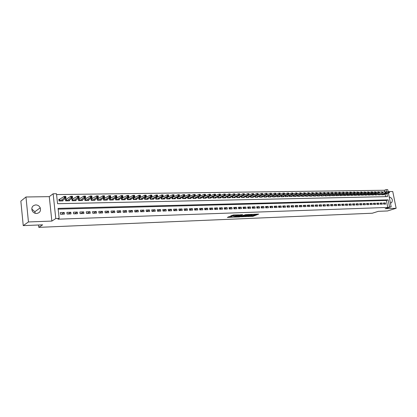 <?xml version="1.0" encoding="UTF-8"?>
<svg xmlns="http://www.w3.org/2000/svg" width="417" height="417" viewBox="0 0 417 417"><rect width="100%" height="100%" fill="white"/><g stroke="black" fill="none" stroke-linecap="round" stroke-linejoin="round"><path stroke-width="0.63" d="M247.677 216.543L253.072 216.298L258.743 214.103L253.427 214.307L254.495 214.692L250.534 215.433L251.852 215.693L251.149 215.99L247.677 216.543M31.765 209.037L34.861 211.727L35.195 213.296M36.623 213.483C39.844 212.889 41.048 211.007 40.235 207.833C39.323 205.962 37.832 204.987 35.753 204.914C32.411 205.529 31.228 207.484 32.203 210.778C33.162 212.54 34.637 213.441 36.623 213.483M390.375 202.829L391.516 202.745C393.012 200.301 392.423 198.414 389.739 197.079L389.238 197.189M229.449 216.585L227.333 217.439L233.384 217.085L238.936 214.859L233.384 214.99L230.695 215.917L233.202 215.902L234.88 215.391C236.455 214.974 237.32 214.911 237.471 215.203L233.682 216.741C232.123 217.153 231.268 217.21 231.107 216.923L231.727 216.496L229.449 216.585M23.237 225.618L20.85 201.135L25.979 196.986L28.45 221.953L23.237 225.618L42.643 224.836L38.802 227.354L372.313 213.223L378.36 211.325L387.518 210.96L396.15 208.286L385.183 208.693L391.172 206.811L387.768 207.426L57.973 219.175L59.146 218.425L55.779 218.544L53.131 193.775L56.488 193.733L57.562 203.704L387.487 196.621L386.877 193.571M28.45 221.953L51.854 221.083L55.779 218.544M241.042 216.777L247.062 216.538L252.702 214.333L246.572 214.604L241.042 216.777M239.53 216.949L234.099 217.09L239.65 214.864L242.663 214.64L240.484 215.672L242.173 215.683L245.941 214.567L240.275 216.809L239.499 216.736M396.15 208.286L392.757 191.523L389.144 191.58M60.001 199.305L58.839 199.326L59.021 200.973L62.988 200.9L62.91 200.176M66.584 199.19L65.438 199.206L65.62 200.848L69.54 200.775L69.462 200.071M73.09 199.076L71.959 199.097L72.141 200.723L76.014 200.65L75.941 199.972M79.517 198.961L78.401 198.982L78.584 200.603L82.415 200.53L82.337 199.873M85.871 198.852L84.766 198.873L84.953 200.483L88.732 200.41L88.659 199.774M92.147 198.742L91.052 198.758L91.245 200.363L94.982 200.29L94.909 199.675M98.349 198.633L97.27 198.654L97.458 200.243L101.154 200.176L101.086 199.576M104.479 198.523L103.416 198.544L103.604 200.129L107.258 200.056L107.185 199.477M110.541 198.419L109.489 198.44L109.681 200.014L113.288 199.941L113.221 199.383M116.531 198.315L115.488 198.336L115.681 199.899L119.252 199.832L119.184 199.284M122.452 198.211L121.42 198.231L121.618 199.785L125.147 199.717L125.079 199.185M128.306 198.111L127.289 198.127L127.487 199.675L130.974 199.607L130.907 199.091M134.097 198.007L133.086 198.028L133.284 199.566L136.734 199.498L136.672 198.998M139.82 197.908L138.819 197.924L139.023 199.456L142.432 199.389L142.369 198.899M145.476 197.809L144.49 197.825L144.694 199.347L148.066 199.284L148.004 198.805M151.074 197.71L150.099 197.726L150.302 199.243L153.633 199.175L153.571 198.711M156.604 197.616L155.645 197.632L155.849 199.133L159.143 199.071L159.08 198.617M162.077 197.517L161.15 197.533M167.493 197.423L166.633 197.439M172.847 197.33L172.054 197.345M178.142 197.236L177.423 197.251M183.381 197.147L182.724 197.158M188.567 197.053L187.973 197.064M193.691 196.965L193.17 196.975M198.768 196.876L198.304 196.887M203.788 196.788L203.387 196.798M208.755 196.704L208.411 196.709M213.671 196.615L213.389 196.621M383.65 204.163L385.621 204.101L385.391 202.933L383.416 202.996L383.65 204.163M380.34 204.262L382.326 204.2L382.097 203.032L380.106 203.089L380.34 204.262M376.999 204.366L379.006 204.304L378.777 203.131L376.77 203.188L376.999 204.366M373.632 204.471L375.654 204.408L375.425 203.23L373.403 203.293L373.632 204.471M370.233 204.58L372.277 204.518L372.042 203.329L370.004 203.392L370.233 204.58M366.809 204.684L368.868 204.622L368.633 203.433L366.574 203.491L366.809 204.684M363.348 204.794L365.428 204.731L365.198 203.532L363.118 203.595L363.348 204.794M359.861 204.903L361.956 204.836L361.727 203.637L359.631 203.699L359.861 204.903M356.342 205.013L358.458 204.945L358.229 203.741L356.113 203.804L356.342 205.013M352.792 205.122L354.924 205.055L354.695 203.845L352.563 203.908L352.792 205.122M349.211 205.237L351.364 205.169L351.13 203.949L348.977 204.012L349.211 205.237M345.594 205.346L347.768 205.279L347.538 204.059L345.365 204.121L345.594 205.346M341.945 205.461L344.14 205.393L343.91 204.163L341.716 204.231L341.945 205.461M338.265 205.576L340.481 205.508L340.251 204.273L338.036 204.34L338.265 205.576M334.554 205.69L336.785 205.623L336.555 204.382L334.325 204.45L334.554 205.69M330.806 205.81L333.058 205.737L332.829 204.492L330.577 204.559L330.806 205.81M327.022 205.925L329.294 205.857L329.065 204.606L326.792 204.674L327.022 205.925M323.201 206.045L325.5 205.972L325.27 204.716L322.972 204.783L323.201 206.045M319.349 206.165L321.669 206.092L321.439 204.83L319.12 204.898L319.349 206.165M315.461 206.285L317.801 206.212L317.572 204.945L315.231 205.013L315.461 206.285M311.535 206.41L313.897 206.337L313.667 205.06L311.306 205.133L311.535 206.41M307.574 206.535L309.956 206.457L309.727 205.18L307.345 205.247L307.574 206.535M303.571 206.655L305.974 206.582L305.75 205.294L303.341 205.367L303.571 206.655M299.531 206.785L301.96 206.707L301.731 205.414L299.307 205.487L299.531 206.785M295.455 206.91L297.905 206.832L297.681 205.534L295.226 205.607L295.455 206.91M291.337 207.04L293.813 206.962L293.584 205.659L291.113 205.732L291.337 207.04M287.183 207.171L289.679 207.093L289.455 205.779L286.953 205.852L287.183 207.171M282.981 207.301L285.509 207.223L285.28 205.904L282.757 205.977L282.981 207.301M278.744 207.431L281.293 207.353L281.068 206.029L278.52 206.102L278.744 207.431M274.464 207.567L277.039 207.484L276.815 206.154L274.24 206.233L274.464 207.567M270.143 207.697L272.744 207.619L272.52 206.279L269.919 206.358L270.143 207.697M265.78 207.838L268.402 207.755L268.178 206.41L265.556 206.488L265.78 207.838M261.37 207.974L264.024 207.89L263.799 206.54L261.151 206.618L261.37 207.974M256.919 208.114L259.598 208.031L259.374 206.67L256.7 206.749L256.919 208.114M252.426 208.25L255.126 208.166L254.907 206.806L252.202 206.884L252.426 208.25M247.88 208.396L250.612 208.307L250.393 206.936L247.662 207.02L247.88 208.396M243.293 208.536L246.051 208.453L245.832 207.072L243.075 207.155L243.293 208.536M238.66 208.682L241.443 208.594L241.224 207.207L238.435 207.291L238.66 208.682M233.973 208.828L236.788 208.74L236.569 207.348L233.755 207.431L233.973 208.828M229.246 208.974L232.087 208.886L231.868 207.489L229.027 207.572L229.246 208.974M224.461 209.125L227.338 209.032L227.119 207.63L224.247 207.713L224.461 209.125M219.634 209.277L222.537 209.183L222.318 207.77L219.415 207.854L219.634 209.277M214.75 209.428L217.684 209.334L217.471 207.911L214.536 208L214.75 209.428M209.819 209.579L212.785 209.49L212.571 208.057L209.605 208.146L209.819 209.579M204.836 209.735L207.833 209.642L207.619 208.208L204.622 208.297L204.836 209.735M199.8 209.892L202.829 209.798L202.615 208.354L199.587 208.443L199.8 209.892M194.708 210.053L197.767 209.954L197.554 208.505L194.494 208.594L194.708 210.053M189.563 210.21L192.654 210.116L192.445 208.656L189.349 208.745L189.563 210.21M184.361 210.377L187.488 210.277L187.275 208.808L184.147 208.901L184.361 210.377M179.102 210.538L182.26 210.439L182.052 208.964L178.893 209.058L179.102 210.538M173.785 210.705L176.98 210.606L176.772 209.12L173.576 209.214L173.785 210.705M168.411 210.872L171.642 210.773L171.434 209.277L168.202 209.376L168.411 210.872M162.979 211.038L166.242 210.939L166.039 209.438L162.771 209.537L162.979 211.038M157.48 211.21L160.785 211.111L160.581 209.6L157.277 209.699L157.48 211.21M151.929 211.388L155.27 211.283L155.061 209.761L151.725 209.86L151.929 211.388M146.31 211.56L149.687 211.455L149.484 209.928L146.106 210.027L146.31 211.56L149.484 209.928M140.628 211.737L144.042 211.633L143.844 210.095L140.425 210.199L140.628 211.737M134.879 211.919L138.335 211.81L138.136 210.267L134.681 210.366L134.879 211.919M129.067 212.097L132.564 211.987L132.366 210.439L128.869 210.538L129.067 212.097M123.192 212.279L126.726 212.17L126.528 210.611L122.994 210.715L123.192 212.279M117.245 212.467L120.821 212.357L120.622 210.783L117.047 210.893L117.245 212.467M111.23 212.654L114.847 212.54L114.649 210.96L111.031 211.07L111.23 212.654M105.141 212.842L108.801 212.733L108.608 211.143L104.948 211.247L105.141 212.842M98.98 213.035L102.686 212.92L102.493 211.32L98.793 211.435L98.98 213.035M92.751 213.233L96.499 213.113L96.311 211.508L92.564 211.617L92.751 213.233M86.444 213.426L90.239 213.311L90.051 211.69L86.256 211.805L86.444 213.426M80.064 213.624L83.906 213.504L83.718 211.878L79.882 211.992L80.064 213.624M73.606 213.827L77.494 213.707L77.307 212.071L73.423 212.185L73.606 213.827M67.069 214.03L71.005 213.911L70.817 212.263L66.892 212.378L67.069 214.03M387.768 207.426L386.377 200.452L58.145 209.131M64.254 212.456L60.277 212.576L60.455 214.239L64.437 214.114L64.254 212.456L61.565 214.202M384.63 191.747L384.338 190.272L56.576 194.567M385.616 196.662L385.115 194.166M383.734 194.635L381.795 194.843L381.68 194.275M380.44 194.697L378.485 194.906L378.37 194.327M377.119 194.755L375.149 194.968L375.029 194.385M373.768 194.817L371.782 195.036L371.662 194.437M370.39 194.88L368.383 195.099L368.263 194.494M366.981 194.942L364.958 195.161L364.839 194.551M363.541 195.005L361.503 195.229L361.377 194.609M360.074 195.067L358.015 195.297L357.89 194.666M356.571 195.13L354.497 195.364L354.372 194.723M353.043 195.192L350.947 195.427L350.822 194.781M349.482 195.26L347.366 195.5L347.241 194.838M345.886 195.323L343.754 195.568L343.624 194.895M342.258 195.391L340.105 195.636L339.98 194.953M338.599 195.453L336.43 195.703L336.3 195.015M334.908 195.521L332.714 195.776L332.584 195.073M331.181 195.589L328.971 195.849L328.836 195.135M327.423 195.656L325.187 195.917L325.057 195.192M323.628 195.724L321.371 195.99L321.241 195.255M319.797 195.797L317.519 196.063L317.384 195.312M315.93 195.865L313.636 196.136L313.495 195.375M312.031 195.938L309.711 196.214L309.57 195.437M308.09 196.006L305.75 196.287L305.609 195.5M304.113 196.079L301.752 196.365L301.611 195.563M300.099 196.152L297.717 196.438L297.576 195.625M296.049 196.225L293.641 196.516L293.5 195.688M291.957 196.298L289.528 196.595L289.382 195.75M287.829 196.371L285.379 196.673L285.228 195.813M283.659 196.443L283.706 196.709L281.183 196.756L281.032 195.881M279.447 196.522L279.494 196.788L276.951 196.834L276.799 195.943M275.199 196.595L275.246 196.866L272.676 196.918L272.52 196.011M270.904 196.673L270.951 196.949L268.355 196.996L268.204 196.073M266.572 196.751L266.619 197.032L263.997 197.079L263.841 196.141M262.194 196.829L262.241 197.116L259.593 197.163L259.437 196.204M257.769 196.907L257.821 197.199L255.147 197.251L254.985 196.271M253.307 196.986L253.354 197.283L250.653 197.335L250.492 196.334M248.793 197.064L248.845 197.371L246.113 197.418L245.952 196.402M244.237 197.147L244.289 197.455L241.532 197.507L241.365 196.47M239.634 197.225L239.686 197.543L236.903 197.595L236.736 196.537M234.985 197.309L235.037 197.632L232.227 197.684L232.055 196.605M230.288 197.392L230.34 197.721L227.5 197.773L227.328 196.668M225.545 197.476L225.597 197.809L222.725 197.867L222.553 196.735M220.749 197.559L220.802 197.903L217.903 197.955L217.726 196.803M215.907 197.642L215.959 197.992L213.03 198.049L212.847 196.871M211.007 197.726L211.065 198.085L208.104 198.143L207.921 196.939M206.061 197.814L206.118 198.179L203.126 198.237L202.943 197.006M201.062 197.898L201.119 198.273L198.096 198.33L197.908 197.074M196.011 197.986L196.068 198.372L193.008 198.429L192.821 197.142M190.903 198.075L190.96 198.466L187.874 198.528L187.681 197.21M185.742 198.164L185.8 198.565L182.677 198.628L182.484 197.277M180.525 198.252L180.587 198.664L177.428 198.727L177.235 197.345M175.255 198.346L175.312 198.763L172.122 198.826L171.924 197.413M169.922 198.435L169.98 198.867L166.758 198.93L166.555 197.481M164.533 198.528L164.595 198.972L161.332 199.029L161.129 197.543M38.562 224.998L38.802 227.354M51.854 221.083L49.274 196.642L25.979 196.986M49.274 196.642L53.131 193.775M384.338 190.272L386.09 189.667L387.721 189.646L388.123 191.632M389.541 206.868L388.138 199.873L58.067 208.375L59.146 218.425M388.409 193.055L391.172 206.811M386.59 192.154L386.09 189.667M386.377 200.452L388.138 199.873M385.391 202.933L383.525 203.538M382.097 203.032L380.215 203.642M378.777 203.131L376.879 203.751M375.425 203.23L373.512 203.861M372.042 203.329L370.114 203.965M368.633 203.433L366.689 204.08M365.198 203.532L363.233 204.189M361.727 203.637L359.746 204.299M358.229 203.741L356.227 204.413M354.695 203.845L352.678 204.528M351.13 203.949L349.097 204.643M347.538 204.059L345.484 204.763M343.91 204.163L341.841 204.877M340.251 204.273L338.161 204.997M336.555 204.382L334.444 205.117M332.829 204.492L330.702 205.242M329.065 204.606L326.918 205.362M325.27 204.716L323.102 205.487M321.439 204.83L319.25 205.612M317.572 204.945L315.361 205.743M313.667 205.06L311.436 205.868M309.727 205.18L307.475 205.998M305.75 205.294L303.477 206.128M301.731 205.414L299.442 206.264M297.681 205.534L295.366 206.399M293.584 205.659L291.248 206.535M289.455 205.779L287.094 206.67M285.28 205.904L282.898 206.811M281.068 206.029L278.665 206.952M276.815 206.154L274.386 207.093M272.52 206.279L270.07 207.239M268.178 206.41L265.707 207.385M263.799 206.54L261.297 207.53M259.374 206.67L256.851 207.682M254.907 206.806L252.353 207.833M250.393 206.936L247.818 207.984M245.832 207.072L243.231 208.14M241.224 207.207L238.597 208.297M236.569 207.348L233.916 208.458M231.868 207.489L229.188 208.62M227.119 207.63L224.409 208.781M222.318 207.77L219.582 208.948M217.471 207.911L214.703 209.115M212.571 208.057L209.777 209.287M207.619 208.208L204.794 209.459M202.615 208.354L199.759 209.636M197.554 208.505L194.671 209.814M192.445 208.656L189.532 209.996M187.275 208.808L184.33 210.178M182.052 208.964L179.075 210.361M176.772 209.12L173.764 210.554M171.434 209.277L168.395 210.747M166.039 209.438L162.964 210.939M160.581 209.6L157.475 211.138M155.061 209.761L151.918 211.341M143.844 210.095L140.659 211.737M138.136 210.267L134.988 211.914M132.366 210.439L129.249 212.091M126.528 210.611L123.442 212.274M120.622 210.783L117.573 212.456M114.649 210.96L111.636 212.644M108.608 211.143L105.631 212.826M102.493 211.32L99.554 213.019M96.311 211.508L93.408 213.212M90.051 211.69L87.189 213.405M83.718 211.878L80.898 213.598M77.307 212.071L74.528 213.801M70.817 212.263L68.086 213.999M251.274 215.943L252.983 215.766L257.341 214.083M242.261 216.298L244.972 216.194M246.275 216.527L251.722 214.505L248.553 214.922L244.998 216.34L246.275 216.527M244.941 215.98L248.365 214.421M238.029 216.465L235.376 216.574M241.5 214.682L240.484 215.198M238.243 216.553L238.06 216.647C238.216 216.929 239.066 216.866 240.609 216.459L241.745 215.855L238.243 216.553L238.159 216.016L237.998 216.256M238.159 216.016L240.432 215.36M231.002 216.522L231.107 216.923M231.961 215.396L234.531 214.948M228.38 216.85L231.081 216.741M383.192 194.817L389.353 192.732L388.535 192.748L388.295 191.575L386.194 192.289L385.772 191.815L386.194 192.279L386.053 192.79L379.063 194.895M389.082 191.763L388.295 191.575L389.41 191.757L389.082 191.763L389.176 192.232L389.504 192.227L389.41 191.757M389.176 192.232L382.368 194.833M389.504 192.227L389.353 192.732M385.866 192.284L385.219 192.8L384.985 191.622L382.853 192.352L382.431 191.867L382.858 192.331L382.717 192.842L375.733 194.958M385.772 191.815L386.1 191.81M379.892 194.88L386.053 192.79M382.525 192.336L381.878 192.857L381.644 191.674L379.486 192.414M382.431 191.867L382.764 191.862M376.567 194.942L382.717 192.842M373.215 195.005L379.355 192.899L378.511 192.909L378.276 191.726L376.092 192.482M379.063 191.914L378.276 191.726L379.402 191.909L379.063 191.914L379.157 192.393L379.496 192.388L379.402 191.909M379.157 192.393L372.371 195.02M379.496 192.388L379.355 192.899M369.832 195.073L375.962 192.951L375.112 192.967L374.878 191.773L372.662 192.545M375.665 191.966L374.878 191.773L376.009 191.961L375.665 191.966L375.759 192.445L376.103 192.44L376.009 191.961M375.759 192.445L368.977 195.088M376.103 192.44L375.962 192.951M366.418 195.135L372.543 193.008L371.683 193.024L371.448 191.825L369.207 192.612M372.24 192.018L371.448 191.825L372.308 191.815L372.584 192.013L372.24 192.018L372.334 192.498L372.678 192.492L372.584 192.013M372.334 192.498L365.558 195.151M372.678 192.492L372.543 193.008M362.972 195.203L369.092 193.066L368.221 193.081L367.987 191.877L365.719 192.675M368.779 192.07L367.987 191.877L369.128 192.065L368.779 192.07L368.873 192.555L369.222 192.55L369.128 192.065M368.873 192.555L362.107 195.219M369.222 192.55L369.092 193.066M359.501 195.265L365.605 193.123L364.729 193.139L364.494 191.929L362.196 192.743M365.292 192.122L364.494 191.929L365.641 192.117L365.292 192.122L365.386 192.607L365.735 192.602L365.641 192.117M365.386 192.607L358.625 195.286M365.735 192.602L365.605 193.123M355.993 195.333L362.092 193.18L361.211 193.196L360.976 191.982L358.646 192.81M361.774 192.18L360.976 191.982L361.857 191.966L362.123 192.174L361.774 192.18L361.867 192.664L362.217 192.659L362.123 192.174M361.867 192.664L355.112 195.349M362.217 192.659L362.092 193.18M352.459 195.401L358.547 193.238L357.656 193.253L357.421 192.034L355.065 192.878M358.219 192.232L357.421 192.034L358.578 192.227L358.219 192.232L358.312 192.722L358.672 192.711L358.578 192.227M358.312 192.722L351.567 195.417M358.672 192.711L358.547 193.238M348.893 195.469L354.971 193.295L354.069 193.311L353.835 192.086L351.448 192.946M354.638 192.284L353.835 192.086L354.737 192.075L354.997 192.279L354.638 192.284L354.731 192.774L355.091 192.769L354.997 192.279M354.731 192.774L347.997 195.484M355.091 192.769L354.971 193.295M345.292 195.537L351.359 193.358L350.452 193.373L350.217 192.143L347.804 193.019M351.02 192.341L350.217 192.143L351.124 192.128L351.114 192.831L351.474 192.826L351.38 192.336M351.114 192.831L344.385 195.552M351.474 192.826L351.359 193.358M341.659 195.604L347.715 193.415L346.803 193.431L346.569 192.195L344.119 193.087M347.371 192.393L346.569 192.195L347.481 192.18L347.465 192.889L347.83 192.883L347.736 192.388M347.465 192.889L340.746 195.625M347.83 192.883L347.715 193.415M337.994 195.677L344.041 193.478L343.118 193.493L342.883 192.253L340.408 193.16M343.686 192.451L342.883 192.253L343.806 192.237L343.78 192.946L344.15 192.941L344.056 192.445M343.78 192.946L337.077 195.693M344.15 192.941L344.041 193.478M334.298 195.745L340.329 193.535L339.396 193.551L339.162 192.305L336.655 193.233M339.97 192.508L339.162 192.305L340.095 192.294L340.063 193.008L340.439 193.003L340.345 192.503M340.063 193.008L333.365 195.766M340.439 193.003L340.329 193.535M330.566 195.818L336.587 193.597L335.643 193.613L335.414 192.362L332.87 193.306M336.217 192.565L335.414 192.362L336.352 192.346L336.31 193.066L336.691 193.061L336.597 192.56M336.31 193.066L329.628 195.834M336.691 193.061L336.587 193.597M326.798 195.886L332.808 193.66L331.859 193.676L331.624 192.419L329.055 193.379M332.432 192.623L331.624 192.419L332.573 192.404L332.526 193.123L332.907 193.118L332.813 192.618M332.526 193.123L325.854 195.907M332.907 193.118L332.808 193.66M322.998 195.959L328.992 193.723L328.033 193.738L327.804 192.477L325.197 193.452M328.612 192.68L327.804 192.477L328.763 192.461L328.705 193.186L329.091 193.18L328.997 192.675M328.705 193.186L322.044 195.98M329.091 193.18L328.992 193.723M319.161 196.032L325.145 193.785L324.176 193.801L323.941 192.534L321.309 193.53M324.754 192.737L323.941 192.534L324.911 192.518L324.848 193.248L325.234 193.238L325.14 192.732M324.848 193.248L318.197 196.053M325.234 193.238L325.145 193.785M315.294 196.105L321.257 193.853L320.282 193.869L320.048 192.591L317.379 193.608M320.861 192.795L320.048 192.591L321.022 192.576L320.954 193.306L321.345 193.3L321.252 192.79M320.954 193.306L314.319 196.126M321.345 193.3L321.257 193.853M311.384 196.183L317.332 193.915L316.347 193.931L316.117 192.649L313.417 193.686M316.93 192.857L316.117 192.649L317.102 192.633L317.024 193.368L317.42 193.363L317.327 192.852M317.024 193.368L310.399 196.198M317.42 193.363L317.332 193.915M307.438 196.256L313.376 193.978L312.38 193.999L312.145 192.706L309.414 193.764M312.964 192.915L312.145 192.706L313.141 192.69L313.058 193.431L313.454 193.425L313.36 192.909M313.058 193.431L306.448 196.277M313.454 193.425L313.376 193.978M303.456 196.334L309.378 194.046L308.372 194.061L308.137 192.769L305.374 193.842M308.955 192.977L308.137 192.769L309.143 192.753L309.049 193.493L309.45 193.488L309.362 192.972M309.049 193.493L302.455 196.35M309.45 193.488L309.378 194.046M299.437 196.407L305.338 194.113L304.327 194.129L304.092 192.826L301.293 193.926M304.916 193.04L304.092 192.826L305.108 192.81L305.004 193.561L305.411 193.551L305.317 193.035M305.004 193.561L298.426 196.428M305.411 193.551L305.338 194.113M295.382 196.485L301.262 194.176L300.24 194.197L300.011 192.889L297.175 194.009M300.829 193.102L300.011 192.889L301.032 192.873L300.923 193.624L301.335 193.618L301.241 193.092M300.923 193.624L294.36 196.506M301.335 193.618L301.262 194.176M291.285 196.563L297.149 194.244L296.117 194.265L295.882 192.951L293.015 194.093M296.706 193.165L295.882 192.951L296.92 192.935L296.8 193.686L297.212 193.681L297.123 193.154M296.8 193.686L290.253 196.584M297.212 193.681L297.149 194.244M287.146 196.642L292.995 194.317L291.947 194.332L291.718 193.014L288.819 194.176M292.546 193.227L291.718 193.014L292.765 192.998L292.635 193.754L293.052 193.749L292.963 193.217M292.635 193.754L286.109 196.662M293.052 193.749L292.995 194.317M282.971 196.72L288.799 194.385L287.746 194.4L287.516 193.076L284.582 194.259M288.34 193.29L287.516 193.076L288.569 193.061L288.434 193.822L288.856 193.811L288.762 193.285M288.434 193.822L281.918 196.741M288.856 193.811L288.799 194.385M278.754 196.803L284.561 194.452L283.497 194.468L283.268 193.139L280.297 194.348M284.097 193.352L283.268 193.139L284.331 193.123L284.185 193.889L284.613 193.879L284.524 193.347M284.185 193.889L277.691 196.819M284.613 193.879L284.561 194.452M274.495 196.881L280.287 194.525L279.208 194.541L278.978 193.201L275.976 194.437M279.807 193.42L278.978 193.201L280.057 193.186L279.901 193.952L280.328 193.947L280.24 193.41M279.901 193.952L273.427 196.902M280.328 193.947L280.287 194.525M270.195 196.965L275.965 194.593L274.876 194.614L274.647 193.264L271.608 194.525M275.481 193.483L274.647 193.264L275.736 193.248L275.569 194.025L276.007 194.014L275.913 193.478M275.569 194.025L269.116 196.986M276.007 194.014L275.965 194.593M265.853 197.048L271.597 194.666L270.503 194.682L270.273 193.332L267.198 194.614M271.107 193.551L270.273 193.332L271.373 193.316L271.196 194.093L271.634 194.082L271.545 193.545M271.196 194.093L264.764 197.069M271.634 194.082L271.597 194.666M261.469 197.132L267.193 194.739L266.082 194.755L265.858 193.394L262.746 194.708M266.687 193.618L265.858 193.394L266.963 193.379L266.781 194.16L267.224 194.155L267.135 193.608M266.781 194.16L260.364 197.152M267.224 194.155L267.193 194.739M257.039 197.215L262.741 194.812L261.621 194.828L261.391 193.462L258.243 194.802M262.23 193.686L261.391 193.462L262.512 193.446L262.319 194.233L262.767 194.223L262.679 193.676M262.319 194.233L255.929 197.236M262.767 194.223L262.741 194.812M252.566 197.298L258.243 194.885L257.112 194.906L256.888 193.53L253.703 194.895M257.722 193.754L256.888 193.53L258.019 193.514L257.81 194.301L258.264 194.296L258.175 193.743M257.81 194.301L251.441 197.319M258.264 194.296L258.243 194.885M248.047 197.382L253.698 194.958L252.556 194.979L252.332 193.597L249.111 194.994M253.171 193.822L252.332 193.597L253.473 193.582L253.26 194.374L253.718 194.369L253.625 193.816M253.26 194.374L246.911 197.408M253.718 194.369L253.698 194.958M243.486 197.47L249.111 195.036L247.953 195.052L247.729 193.665L244.471 195.088M248.568 193.889L247.729 193.665L248.886 193.65L248.662 194.447L249.121 194.442L249.032 193.884M248.662 194.447L242.34 197.491M249.121 194.442L249.111 195.036M238.878 197.559L244.471 195.109L243.309 195.13L243.085 193.733L237.2 196.329M243.924 193.962L243.085 193.733L244.247 193.717L244.013 194.52L244.482 194.515L244.388 193.952M244.013 194.52L237.716 197.58M244.482 194.515L244.471 195.109M234.218 197.648L239.791 195.187L238.613 195.208L238.388 193.806L232.363 196.464M239.228 194.03L238.388 193.806L239.567 193.785L239.316 194.593L239.791 194.588L239.702 194.025M239.316 194.593L233.046 197.668M239.791 194.588L239.791 195.187M229.512 197.736L235.058 195.265L233.864 195.286L233.645 193.874L227.505 196.589M234.484 194.103L233.645 193.874L234.834 193.858L234.573 194.666L235.052 194.661L234.964 194.098M234.573 194.666L228.328 197.757M235.052 194.661L235.058 195.265M224.763 197.825L230.273 195.344L229.069 195.364L228.85 193.947L222.6 196.715M229.694 194.176L228.85 193.947L230.054 193.926L230.174 194.171L229.694 194.176L229.783 194.744L230.262 194.734L230.174 194.171M229.783 194.744L223.564 197.851M230.262 194.734L230.273 195.344M219.957 197.919L225.441 195.422L224.226 195.443L224.002 194.02L217.726 196.819M224.852 194.249L224.002 194.02L225.222 193.999L225.336 194.244L224.852 194.249L224.94 194.822L225.425 194.812L225.336 194.244M224.94 194.822L218.748 197.939M225.425 194.812L225.441 195.422M215.104 198.007L220.557 195.505L219.326 195.521L219.107 194.093L212.852 196.907M219.957 194.322L219.107 194.093L220.338 194.072L220.447 194.317L219.957 194.322L220.04 194.895L220.536 194.89L220.447 194.317M220.04 194.895L213.885 198.033M220.536 194.89L220.557 195.505M210.204 198.101L215.62 195.583L214.38 195.604L214.161 194.166L207.932 196.996M215.01 194.4L214.161 194.166L215.401 194.145L215.506 194.39L215.01 194.4L215.094 194.974L215.594 194.968L215.506 194.39M215.094 194.974L208.969 198.127M215.594 194.968L215.62 195.583M205.247 198.195L210.632 195.667L209.376 195.688L209.157 194.239L202.954 197.09M210.006 194.473L209.157 194.239L210.413 194.218L210.512 194.468L210.006 194.473L210.095 195.052L210.601 195.047L210.512 194.468M210.095 195.052L204.002 198.221M210.601 195.047L210.632 195.667M200.238 198.294L205.591 195.75L204.325 195.771L204.106 194.312L197.924 197.184M204.956 194.551L204.106 194.312L205.373 194.296L204.956 194.551L205.044 195.135L205.55 195.125L205.461 194.541M205.044 195.135L198.977 198.315M205.55 195.125L205.591 195.75M195.177 198.388L200.494 195.834L199.211 195.854L198.998 194.39L192.842 197.272M199.847 194.63L198.998 194.39L200.28 194.369L199.847 194.63L199.936 195.213L200.447 195.208L200.363 194.619M199.936 195.213L193.905 198.414M200.447 195.208L200.494 195.834M190.063 198.487L195.344 195.917L194.046 195.938L193.832 194.468L187.707 197.371M194.687 194.708L193.832 194.468L195.13 194.447L194.687 194.708L194.77 195.297L195.292 195.286L195.203 194.697M194.77 195.297L188.776 198.508M195.292 195.286L195.344 195.917M184.893 198.586L190.136 196L188.828 196.026L188.609 194.546L182.51 197.465M189.464 194.786L188.609 194.546L189.923 194.525L189.464 194.786L189.553 195.38L190.074 195.37L189.99 194.775M189.553 195.38L183.589 198.607M190.074 195.37L190.136 196M179.664 198.685L184.872 196.089L183.548 196.11L183.334 194.624L177.261 197.564M184.189 194.864L183.334 194.624L184.658 194.603L184.189 194.864L184.272 195.458L184.804 195.453L184.721 194.859M184.272 195.458L178.351 198.706M184.804 195.453L184.872 196.089M174.384 198.784L179.55 196.178L178.21 196.198L177.996 194.703L171.96 197.658M178.857 194.947L177.996 194.703L179.336 194.682L178.857 194.947L178.94 195.547L179.477 195.537L179.388 194.937M178.94 195.547L173.055 198.81M179.477 195.537L179.55 196.178M169.041 198.883L174.17 196.266L172.815 196.287L172.602 194.781L166.591 197.757M173.462 195.026L172.602 194.781L173.957 194.765L173.462 195.026L173.545 195.63L174.087 195.62L174.004 195.02M173.545 195.63L167.697 198.909M174.087 195.62L174.17 196.266M163.646 198.987L168.729 196.355L167.358 196.376L167.149 194.864L161.171 197.856M168.004 195.109L167.149 194.864L168.515 194.843L168.004 195.109L168.087 195.714L168.64 195.709L168.557 195.104M168.087 195.714L162.286 199.013M168.64 195.709L168.729 196.355M158.184 199.091L163.224 196.443L161.838 196.464L161.629 194.947L155.687 197.96M162.489 195.192L161.629 194.947L163.016 194.927L163.224 196.443L163.047 195.187L162.489 195.192L162.573 195.802L163.13 195.792M162.573 195.802L156.813 199.118M163.047 195.187L163.016 194.927M152.664 199.196L157.662 196.537L156.26 196.558L156.052 195.031L150.141 198.065M156.912 195.276L156.052 195.031L157.454 195.01L157.662 196.537L157.475 195.271L156.912 195.276L156.995 195.891L157.558 195.881M156.995 195.891L151.277 199.222M157.475 195.271L157.454 195.01M147.081 199.3L152.033 196.626L150.615 196.652L150.412 195.114L144.537 198.169M151.272 195.364L150.412 195.114L151.824 195.093L152.033 196.626L151.84 195.354L151.272 195.364L151.355 195.98L151.924 195.969M151.355 195.98L145.679 199.326M151.84 195.354L151.824 195.093M141.441 199.409L146.341 196.72L144.907 196.746L144.704 195.198L138.866 198.273M145.564 195.448L144.704 195.198L146.138 195.177L146.341 196.72L146.138 195.443L145.564 195.448L145.648 196.068L146.221 196.058M145.648 196.068L140.018 199.435M146.138 195.443L146.138 195.177M135.733 199.519L140.586 196.814L139.137 196.84L138.934 195.281L133.132 198.377M139.794 195.537L138.934 195.281L140.383 195.26L140.586 196.814L140.378 195.526L139.794 195.537L139.877 196.162L140.456 196.152M139.877 196.162L134.295 199.545M140.378 195.526L140.383 195.26M129.958 199.628L134.764 196.913L133.294 196.933L133.096 195.37L127.331 198.487M133.956 195.625L133.096 195.37L134.561 195.349L134.764 196.913L134.545 195.615L133.956 195.625L134.039 196.251L134.628 196.245M134.039 196.251L128.504 199.654M134.545 195.615L134.561 195.349M124.12 199.738L128.874 197.006L127.388 197.032L127.19 195.458L121.467 198.596M128.055 195.714L127.19 195.458L128.671 195.437L128.874 197.006L128.644 195.709L128.055 195.714L128.134 196.344L128.728 196.334M128.134 196.344L122.65 199.764M128.644 195.709L128.671 195.437M118.214 199.852L122.911 197.105L121.415 197.132L121.211 195.547L115.535 198.706M122.077 195.808L121.211 195.547L122.713 195.526L122.911 197.105L122.681 195.797L122.077 195.808L122.16 196.438L122.76 196.428M122.16 196.438L116.729 199.879M122.681 195.797L122.713 195.526M112.241 199.962L116.885 197.205L115.368 197.231L115.17 195.636L109.53 198.815M116.035 195.896L115.17 195.636L116.687 195.615L116.885 197.205L116.64 195.886L116.035 195.896L116.114 196.532L116.724 196.527M116.114 196.532L110.734 199.993M116.64 195.886L116.687 195.615M106.194 200.077L110.786 197.304L109.249 197.33L109.051 195.729L103.463 198.93M109.921 195.99L109.051 195.729L110.588 195.703L110.786 197.304L110.531 195.98L109.921 195.99L109.999 196.631L110.614 196.621M109.999 196.631L104.672 200.108M110.531 195.98L110.588 195.703M100.08 200.196L104.61 197.408L103.056 197.434L102.863 195.818L97.317 199.045M103.729 196.084L102.863 195.818L104.417 195.797L104.61 197.408L104.354 196.073L103.729 196.084L103.807 196.73L104.432 196.72M103.807 196.73L98.542 200.223M104.354 196.073L104.417 195.797M93.893 200.311L98.365 197.507L96.791 197.533L96.598 195.912L91.099 199.159M97.469 196.178L96.598 195.912L98.172 195.891L98.365 197.507L98.099 196.167L97.469 196.178L97.547 196.829L98.172 196.819M97.547 196.829L92.334 200.342M98.099 196.167L98.172 195.891M87.633 200.431L92.042 197.611L90.453 197.637L90.26 196.006L84.813 199.279M91.13 196.271L90.26 196.006L91.855 195.985L92.042 197.611L91.766 196.266L91.13 196.271L91.208 196.928L91.844 196.918M91.208 196.928L86.058 200.462M91.766 196.266L91.855 195.985M81.299 200.551L85.647 197.715L84.036 197.741L83.848 196.105L78.448 199.399M84.714 196.371L83.848 196.105L85.459 196.079L85.647 197.715L85.36 196.36L84.714 196.371L84.792 197.027L85.438 197.017M84.792 197.027L79.704 200.582M85.36 196.36L85.459 196.079M74.888 200.671L79.173 197.825L77.541 197.851L77.353 196.198L72.005 199.519M78.224 196.47L77.353 196.198L78.985 196.172L79.173 197.825L78.876 196.459L78.224 196.47L78.297 197.132L78.949 197.121M78.297 197.132L73.272 200.702M78.876 196.459L78.985 196.172M68.404 200.796L72.615 197.929L70.968 197.96L70.781 196.298L65.485 199.639M71.651 196.569L70.781 196.298L72.433 196.271L72.615 197.929L72.313 196.558L71.651 196.569L71.724 197.236L72.386 197.225M71.724 197.236L66.767 200.827M72.313 196.558L72.433 196.271M61.836 200.921L65.98 198.039L64.312 198.07L64.129 196.397L58.891 199.764M65 196.668L64.129 196.397L65.797 196.371L65.98 198.039L65.667 196.657L65 196.668L65.073 197.34L65.74 197.33M65.073 197.34L60.178 200.952M65.667 196.657L65.797 196.371M252.983 215.766L253.072 216.298M252.249 215.902L252.337 216.433M248.475 214.421L248.553 214.922M245.144 215.688L245.227 216.225M240.468 215.094L240.552 215.636M240.176 215.37L240.26 215.912M239.426 215.511L239.514 216.048M231.232 216.512L231.284 216.835M234.807 214.937L234.88 215.391M233.869 215.214L233.958 215.761M233.113 215.354L233.202 215.902M381.941 194.181L382.071 194.838M381.79 194.233L381.909 194.843M378.636 194.239L378.766 194.901M378.485 194.291L378.605 194.906M375.3 194.291L375.436 194.963M375.149 194.343L375.274 194.968M371.938 194.343L372.073 195.031M371.787 194.395L371.912 195.031M368.545 194.395L368.685 195.093M368.393 194.447L368.519 195.093M365.125 194.452L365.261 195.156M364.969 194.504L365.099 195.161M361.675 194.504L361.81 195.224M361.518 194.557L361.648 195.224M358.187 194.557L358.328 195.292M358.036 194.614L358.167 195.292M354.674 194.614L354.82 195.354M354.523 194.666L354.653 195.359M351.13 194.666L351.276 195.422M350.978 194.723L351.114 195.427M347.554 194.723L347.7 195.49M347.403 194.781L347.538 195.495M343.947 194.781L344.093 195.557M343.796 194.833L343.931 195.563M340.303 194.833L340.454 195.63M340.152 194.89L340.293 195.63M336.634 194.89L336.78 195.698M336.477 194.947L336.618 195.703M332.922 194.947L333.074 195.771M332.771 195.005L332.912 195.771M329.185 195.005L329.336 195.839M329.029 195.062L329.175 195.844M325.406 195.062L325.562 195.912M325.255 195.12L325.401 195.917M321.596 195.12L321.752 195.985M321.444 195.177L321.59 195.985M317.749 195.177L317.91 196.058M317.598 195.234L317.749 196.058M313.865 195.234L314.027 196.131M313.714 195.292L313.865 196.136M309.951 195.292L310.112 196.204M309.8 195.354L309.951 196.209M305.995 195.349L306.161 196.282M305.843 195.411L306 196.282M302.002 195.411L302.169 196.355M301.851 195.469L302.007 196.36M297.973 195.469L298.139 196.433M297.821 195.526L297.978 196.438M293.902 195.526L294.074 196.511M293.75 195.589L293.912 196.511M289.794 195.589L289.971 196.589M289.643 195.646L289.805 196.589M285.65 195.646L285.822 196.668M285.494 195.709L285.661 196.668M281.459 195.709L281.637 196.746M281.308 195.766L281.475 196.751M277.232 195.766L277.414 196.824M277.081 195.828L277.253 196.829M272.963 195.828L273.145 196.907M272.812 195.891L272.984 196.913M268.652 195.886L268.835 196.991M268.501 195.948L268.673 196.991M264.3 195.948L264.482 197.074M264.149 196.011L264.321 197.074M259.9 196.006L260.088 197.158M259.749 196.073L259.927 197.158M255.459 196.068L255.652 197.241M255.308 196.131L255.491 197.241M250.971 196.131L251.17 197.324M250.825 196.193L251.008 197.33M246.442 196.188L246.64 197.413M246.291 196.256L246.478 197.413M241.865 196.251L242.068 197.496M241.719 196.318L241.907 197.502M237.242 196.313L237.445 197.585M237.096 196.376L237.283 197.59M232.577 196.397L232.78 197.674M232.425 196.449L232.618 197.679M227.864 196.48L228.063 197.762M227.713 196.532L227.901 197.767M223.1 196.563L223.298 197.856M222.949 196.615L223.142 197.856M218.284 196.647L218.487 197.945M218.133 196.699L218.326 197.95M213.421 196.73L213.619 198.039M213.275 196.788L213.462 198.039M208.51 196.819L208.708 198.132M208.359 196.871L208.547 198.132M203.543 196.907L203.741 198.226M203.392 196.96L203.579 198.226M198.523 196.996L198.721 198.32M198.377 197.048L198.565 198.325M193.452 197.085L193.65 198.419M193.306 197.137L193.493 198.419M188.328 197.173L188.52 198.513M188.176 197.231L188.364 198.518M183.146 197.267L183.339 198.612M182.995 197.319L183.183 198.617M177.908 197.356L178.101 198.711M177.762 197.413L177.944 198.716M172.612 197.45L172.805 198.815M172.466 197.507L172.648 198.815M167.259 197.543L167.452 198.914M167.113 197.601L167.295 198.919M161.848 197.637L162.041 199.018M161.702 197.694L161.885 199.018M156.38 197.736L156.568 199.123M156.234 197.794L156.411 199.123M150.845 197.835L151.032 199.227M150.704 197.893L150.881 199.232M145.252 197.929L145.439 199.331M145.111 197.992L145.288 199.336M139.596 198.033L139.784 199.441M139.45 198.091L139.627 199.446M133.878 198.132L134.06 199.55M133.732 198.19L133.909 199.55M128.092 198.231L128.274 199.66M127.946 198.294L128.123 199.66M122.238 198.336L122.421 199.769M122.098 198.393L122.27 199.774M116.317 198.44L116.499 199.884M116.176 198.497L116.348 199.884M110.333 198.544L110.51 199.998M110.192 198.607L110.359 199.998M104.276 198.654L104.453 200.113M104.135 198.711L104.302 200.113M98.146 198.758L98.323 200.228M98.005 198.82L98.172 200.233M91.943 198.867L92.121 200.348M91.808 198.93L91.975 200.348M85.673 198.982L85.845 200.462L85.673 198.982M85.532 199.039L85.699 200.468M79.324 199.091L79.496 200.587L79.319 199.097M79.183 199.154L79.35 200.587M72.897 199.206L73.069 200.707M72.761 199.269L72.923 200.713M66.397 199.321L66.564 200.832L66.386 199.326M66.261 199.383L66.423 200.832M59.813 199.435L59.98 200.958L59.803 199.441M59.678 199.498L59.84 200.958M40.235 207.833L34.861 211.727M391.516 202.745L391.037 202.902M244.909 215.803L244.998 216.34M240.395 215.13L240.484 215.672M237.971 216.105L238.06 216.647M72.892 199.211L73.058 200.707"/></g></svg>
